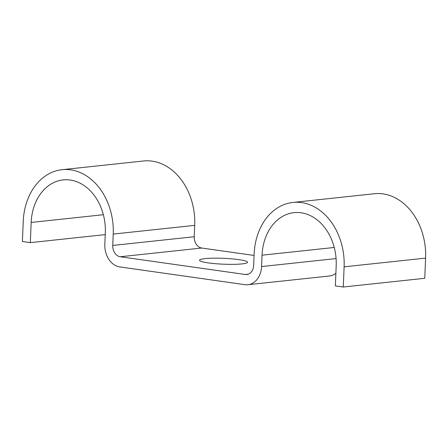 <?xml version="1.0" encoding="UTF-8"?>
<svg xmlns="http://www.w3.org/2000/svg" width="448" height="448" viewBox="0 0 448 448"><rect width="100%" height="100%" fill="white"/><g stroke="black" fill="none" stroke-linecap="round" stroke-linejoin="round"><path stroke-width="0.67" d="M238.784 259.627A24.035 2.929 2.4 0 0 213.326 258.182A24.035 2.929 2.4 0 0 199.506 260.254A24.035 2.929 2.4 0 0 208.253 262.892A24.035 2.929 2.4 0 0 233.716 264.337A24.035 2.929 2.4 0 0 247.531 262.265A24.035 2.929 2.4 0 0 238.784 259.627M105.241 234.618L30.318 242.631L31.164 222.443A48.07 36.982 83.9 0 1 63.123 179.906A48.07 36.982 83.9 0 1 105.308 232.96L104.832 244.328A20.53 15.792 -96.1 0 0 119.812 266.93L244.888 284.665A20.53 15.792 -96.1 0 0 247.923 284.721A20.53 15.792 -96.1 0 0 261.57 266.554L262.052 255.192A48.07 36.982 83.9 0 1 294.011 212.654A48.07 36.982 83.9 0 1 336.196 265.709L335.35 285.891L343.269 287.017L424.754 278.298L425.6 258.115A58.33 44.878 83.9 0 0 374.405 193.732L292.919 202.446A58.33 44.878 83.9 0 1 344.114 266.829L343.269 287.017M30.318 242.631L22.4 241.506L23.246 221.318A58.33 44.878 83.9 0 1 62.031 169.702A58.33 44.878 83.9 0 1 113.226 234.08L112.75 245.448A10.265 7.896 -96.1 0 0 120.238 256.749L245.314 274.49A10.265 7.896 -96.1 0 0 246.831 274.518A10.265 7.896 -96.1 0 0 253.658 265.434L254.134 254.066A58.33 44.878 83.9 0 1 292.919 202.446M62.031 169.702L143.517 160.983A58.33 44.878 83.9 0 1 194.712 225.366L194.236 236.729A10.265 7.896 -96.1 0 0 201.723 248.03L254.078 255.455M247.923 284.721L329.409 276.007A20.53 15.792 -96.1 0 0 335.877 273.358M344.114 266.829L425.6 258.115M245.314 274.49L248.31 274.17M120.238 256.749L201.723 248.03M112.75 245.448L194.236 236.729M113.226 234.08L194.712 225.366M31.164 222.443L103.359 214.721M261.57 266.554L336.084 258.586M262.052 255.192L334.247 247.47"/></g></svg>
